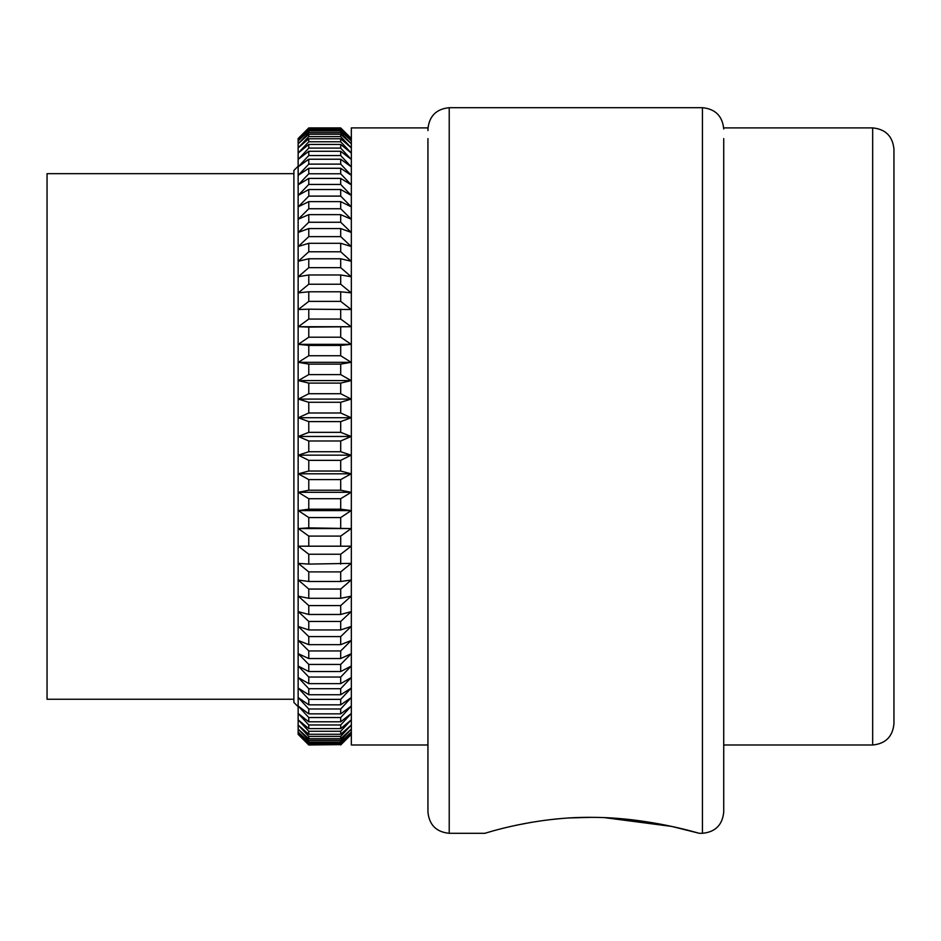 <?xml version="1.0" encoding="UTF-8"?>
<svg xmlns="http://www.w3.org/2000/svg" width="941" height="941" viewBox="0 0 941 941"><rect width="100%" height="100%" fill="white"/><g stroke="black" fill="none" stroke-linecap="round" stroke-linejoin="round"><path stroke-width="1.41" d="M293.886 699.245L47.05 699.245L47.05 173.662L293.886 173.662M298.144 706.691L293.886 702.445L293.886 170.462L298.144 166.216M427.955 130.587L427.967 128.917M427.943 138.598C427.979 124.341 427.979 124.341 427.943 138.598L427.943 470.5M723.723 470.5L723.723 138.598C723.688 124.341 723.688 124.341 723.723 138.598C723.688 124.341 723.688 124.341 723.723 138.598L723.723 812.024C722.453 824.939 715.36 832.032 702.445 833.303L702.445 107.697C715.36 108.968 722.453 116.061 723.723 128.976M893.95 436.459L893.95 149.184C892.68 136.269 885.587 129.176 872.672 127.905L872.672 745.001C885.587 743.731 892.68 736.638 893.95 723.723L893.95 436.459M427.943 128.976C429.214 116.061 436.306 108.968 449.222 107.697L449.222 833.303L484.909 833.303C483.415 833.891 533.735 816.717 591.36 817.353C648.443 817.235 700.033 833.726 699.292 833.303L671.674 826.421L604.722 817.658M591.066 817.353L570.352 817.917M560.236 818.635L550.097 819.658M531.888 822.234L515.574 825.363M449.222 833.303C436.306 832.032 429.214 824.939 427.943 812.024L427.943 305.801M427.967 127.905L351.334 127.905L351.334 745.001L427.943 745.001M308.777 744.637L298.321 733.956L308.777 744.108L340.701 744.108L351.158 733.956L340.701 744.637L308.777 744.966L298.144 734.356L298.144 138.55L308.777 127.941L340.701 127.941L351.158 138.362L340.701 127.941L308.777 127.941L298.321 138.362M308.777 743.096L298.321 732.192L308.777 742.026L340.701 742.026L351.158 732.192L340.701 743.096L308.777 743.096L308.777 744.108M308.777 740.344L298.321 729.263L308.777 738.732L340.701 738.732L351.158 729.263L340.701 740.344L308.777 740.344L308.777 742.026M308.777 736.403L298.321 725.182L308.777 734.251L340.701 734.251L351.158 725.182L340.701 736.403L308.777 736.403L308.777 738.732M308.777 731.263L298.321 719.959L308.777 728.605L340.701 728.605L351.158 719.959L340.701 731.263L308.777 731.263L308.777 734.251M308.777 724.97L298.321 713.607L308.777 721.794L340.701 721.794L351.158 713.607L340.701 724.97L308.777 724.97L308.777 728.605M308.777 717.536L298.321 706.173L308.777 713.854L340.701 713.854L351.158 706.173L340.701 717.536L308.777 717.536L308.777 721.794M308.777 708.985L298.321 697.669L308.777 704.833L340.701 704.833L351.158 697.669L340.701 708.985L308.777 708.985L308.777 713.854M308.777 699.363L298.321 688.142L308.777 694.74L340.701 694.74L351.158 688.142L340.701 699.363L308.777 699.363L308.777 704.833M308.777 688.706L298.321 677.614L308.777 683.637L340.701 683.637L351.158 677.614L340.701 688.706L308.777 688.706L308.777 694.74M308.777 677.05L298.321 666.134L308.777 671.545L340.701 671.545L351.158 666.134L340.701 677.05L308.777 677.05L308.777 683.637M308.777 664.452L298.321 653.748L308.777 658.535L340.701 658.535L351.158 653.748L340.701 664.452L308.777 664.452L308.777 671.545M308.777 650.949L298.321 640.515L308.777 644.656L340.701 644.656L351.158 640.515L340.701 650.949L308.777 650.949L308.777 658.535M308.777 636.598L298.321 626.459L308.777 629.941L340.701 629.941L351.158 626.459L340.701 636.598L308.777 636.598L308.777 644.656M308.777 621.46L298.321 611.662L308.777 614.473L340.701 614.473L351.158 611.662L340.701 621.46L308.777 621.46L308.777 629.941M308.777 605.581L298.321 596.182L308.777 598.3L340.701 598.3L351.158 596.182L340.701 605.581L308.777 605.581L308.777 614.473M308.777 589.054L298.321 580.056L308.777 581.479L340.701 581.479L351.158 580.056L340.701 589.054L308.777 589.054L308.777 598.3M308.777 571.905L298.321 563.377L308.777 564.094L351.158 563.377L340.701 571.905L308.777 571.905L308.777 581.479M308.777 554.237L298.321 546.192L351.158 546.192L340.701 554.237L308.777 554.237L308.777 564.094M308.777 536.099L298.321 528.571L308.777 527.877L351.158 528.571L340.701 536.099L308.777 536.099L308.777 546.203M308.777 517.562L298.321 510.587L308.777 509.199L340.701 509.199L351.158 510.587L340.701 517.562L308.777 517.562L308.777 527.877M308.777 498.706L298.321 492.308L308.777 490.226L340.701 490.226L351.158 492.308L340.701 498.706L308.777 498.706L308.777 509.199M308.777 479.616L298.321 473.817L308.777 471.041L340.701 471.041L351.158 473.817L340.701 479.616L308.777 479.616L308.777 490.226M308.777 460.349L298.321 455.173L308.777 451.727L340.701 451.727L351.158 455.173L340.701 460.349L308.777 460.349L308.777 471.041M308.777 440.988L298.321 436.459L308.777 432.342L340.701 432.342L351.158 436.459L340.701 440.988L308.777 440.988L308.777 451.727M308.777 421.603L298.321 417.733L308.777 412.981L340.701 412.981L351.158 417.733L340.701 421.603L308.777 421.603L308.777 432.342M308.777 402.278L298.321 399.09L308.777 393.714L340.701 393.714L351.158 399.09L340.701 402.278L308.777 402.278L308.777 412.981M308.777 383.093L298.321 380.599L308.777 374.612L340.701 374.612L351.158 380.599L340.701 383.093L308.777 383.093L308.777 393.714M308.777 364.12L298.321 362.32L308.777 355.745L340.701 355.745L351.158 362.32L340.701 364.12L308.777 364.12L308.777 374.612M308.777 345.429L298.321 344.335L308.777 337.207L340.701 337.207L351.158 344.335L340.701 345.429L308.777 345.429L308.777 355.745M308.777 327.092L298.321 326.715L308.777 319.058L340.701 319.058L351.158 326.715L308.777 327.092L308.777 337.207M308.777 309.189L298.321 309.53L308.777 301.379L340.701 301.379L351.158 309.53L308.777 309.189L308.777 319.058M308.777 291.792L298.321 292.851L308.777 284.229L340.701 284.229L351.158 292.851L340.701 291.792L308.777 291.792L308.777 301.379M308.777 274.972L298.321 276.725L308.777 267.667L340.701 267.667L351.158 276.725L340.701 274.972L308.777 274.972L308.777 284.229M308.777 258.775L298.321 261.245L308.777 251.788L340.701 251.788L351.158 261.245L340.701 258.775L308.777 258.775L308.777 267.667M308.777 243.296L298.321 246.448L308.777 236.626L340.701 236.626L351.158 246.448L340.701 243.296L308.777 243.296L308.777 251.788M308.777 228.569L298.321 232.392L308.777 222.264L340.701 222.264L351.158 232.392L340.701 228.569L308.777 228.569L308.777 236.626M308.777 214.654L298.321 219.159L308.777 208.737L340.701 208.737L351.158 219.159L340.701 214.654L308.777 214.654L308.777 222.264M308.777 201.633L298.321 206.773L308.777 196.116L340.701 196.116L351.158 206.773L340.701 201.633L308.777 201.633L308.777 208.737M308.777 189.529L298.321 195.293L308.777 184.448L340.701 184.448L351.158 195.293L340.701 189.529L308.777 189.529L308.777 196.116M308.777 178.402L298.321 184.765L308.777 173.767L340.701 173.767L351.158 184.765L340.701 178.402L308.777 178.402L308.777 184.448M308.777 168.286L298.321 175.238L308.777 164.122L340.701 164.122L351.158 175.238L340.701 168.286L308.777 168.286L308.777 173.767M308.777 159.229L298.321 166.733L308.777 155.547L340.701 155.547L351.158 166.733L340.701 159.229L308.777 159.229L308.777 164.122M308.777 151.278L298.321 159.3L308.777 148.09L340.701 148.09L351.158 159.3L340.701 151.278L308.777 151.278L308.777 155.547M308.777 144.444L298.321 152.948L308.777 141.762L340.701 141.762L351.158 152.948L340.701 144.444L308.777 144.444L308.777 148.09M308.777 138.762L298.321 147.725L308.777 136.61L340.701 136.61L351.158 147.725L340.701 138.762L308.777 138.762L308.777 141.762M308.777 134.257L298.321 143.644L308.777 132.634L340.701 132.634L351.158 143.644L340.701 134.257L308.777 134.257L308.777 136.61M308.777 130.94L298.321 140.715L308.777 129.858L340.701 129.858L351.158 140.715L340.701 130.94L308.777 130.94L308.777 132.634M340.701 128.294L351.158 138.95L340.701 128.835L308.777 128.835L308.777 129.858M308.777 128.835L298.321 138.95L308.777 128.294M340.701 129.858L340.701 128.835M340.701 132.634L340.701 130.94M340.701 136.61L340.701 134.257M340.701 141.762L340.701 138.762M340.701 148.09L340.701 144.444M340.701 155.547L340.701 151.278M340.701 164.122L340.701 159.229M340.701 173.767L340.701 168.286M340.701 184.448L340.701 178.402M340.701 196.116L340.701 189.529M340.701 208.737L340.701 201.633M340.701 222.264L340.701 214.654M340.701 236.626L340.701 228.569M340.701 251.788L340.701 243.296M340.701 267.667L340.701 258.775M340.701 284.229L340.701 274.972M340.701 301.379L340.701 291.792M340.701 319.058L340.701 309.189M340.701 337.207L340.701 327.092M340.701 355.745L340.701 345.429M340.701 374.612L340.701 364.12M340.701 393.714L340.701 383.093M340.701 412.981L340.701 402.278M340.701 432.342L340.701 421.603M340.701 451.727L340.701 440.988M340.701 471.041L340.701 460.349M340.701 490.226L340.701 479.616M340.701 509.199L340.701 498.706M340.701 527.877L340.701 517.562M340.701 546.203L340.701 536.099M340.701 564.094L340.701 554.237M340.701 581.479L340.701 571.905M340.701 598.3L340.701 589.054M340.701 614.473L340.701 605.581M340.701 629.941L340.701 621.46M340.701 644.656L340.701 636.598M340.701 658.535L340.701 650.949M340.701 671.545L340.701 664.452M340.701 683.637L340.701 677.05M340.701 694.74L340.701 688.706M340.701 704.833L340.701 699.363M340.701 713.854L340.701 708.985M340.701 721.794L340.701 717.536M340.701 728.605L340.701 724.97M340.701 734.251L340.701 731.263M340.701 738.732L340.701 736.403M340.701 742.026L340.701 740.344M340.701 744.108L340.701 743.096M308.777 744.966L340.701 744.637M340.701 744.966L351.334 734.356M308.777 127.941L340.701 127.941M351.158 326.715L298.321 326.715M351.158 344.335L298.321 344.335M351.158 362.32L298.321 362.32M351.158 380.599L298.321 380.599M351.158 399.09L298.321 399.09M351.158 417.733L298.321 417.733M351.158 436.459L298.321 436.459M351.158 455.173L298.321 455.173M351.158 473.817L298.321 473.817M351.158 492.308L298.321 492.308M351.158 510.587L298.321 510.587M351.158 528.571L298.321 528.571M699.292 833.303L702.445 833.303M723.723 745.001L872.672 745.001M449.222 107.697L702.445 107.697M723.688 127.905L872.672 127.905"/></g></svg>
